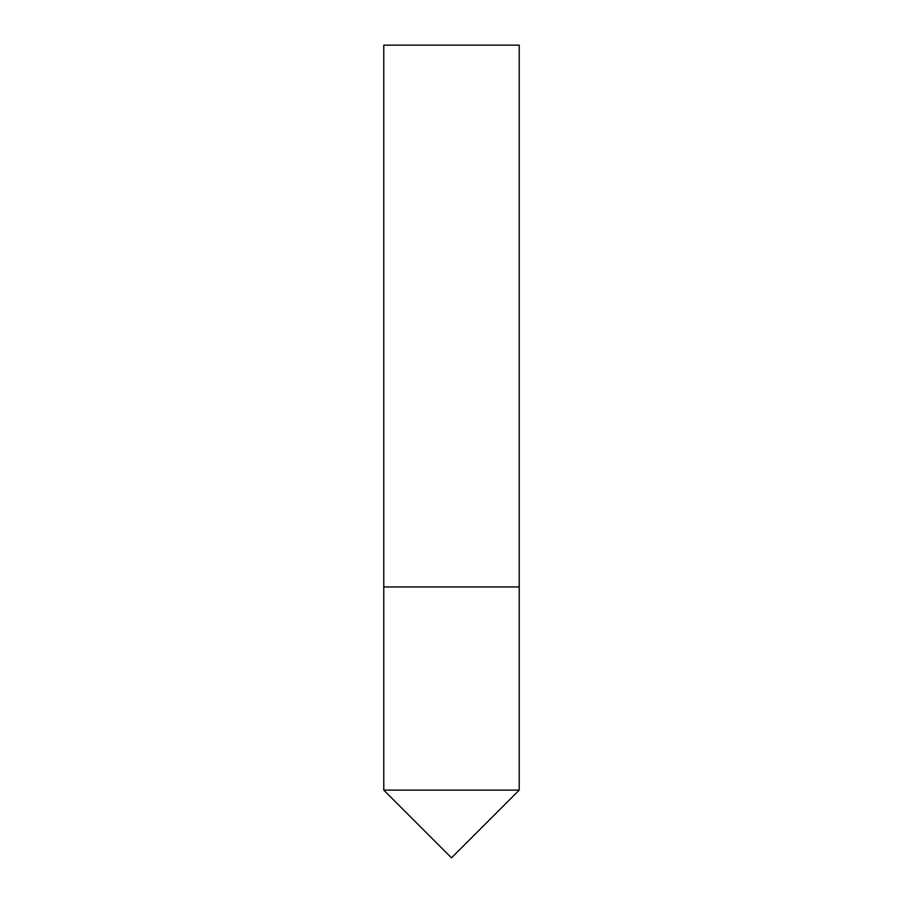 <?xml version="1.0" encoding="UTF-8"?>
<svg xmlns="http://www.w3.org/2000/svg" width="903" height="903" viewBox="0 0 903 903"><rect width="100%" height="100%" fill="white"/><g stroke="black" fill="none" stroke-linecap="round" stroke-linejoin="round"><path stroke-width="1.35" d="M519.225 790.125L383.775 790.125L383.775 586.95L519.225 586.95L383.775 586.95L383.775 45.15L519.225 45.15L519.225 790.125L451.5 857.85L383.775 790.125"/></g></svg>
